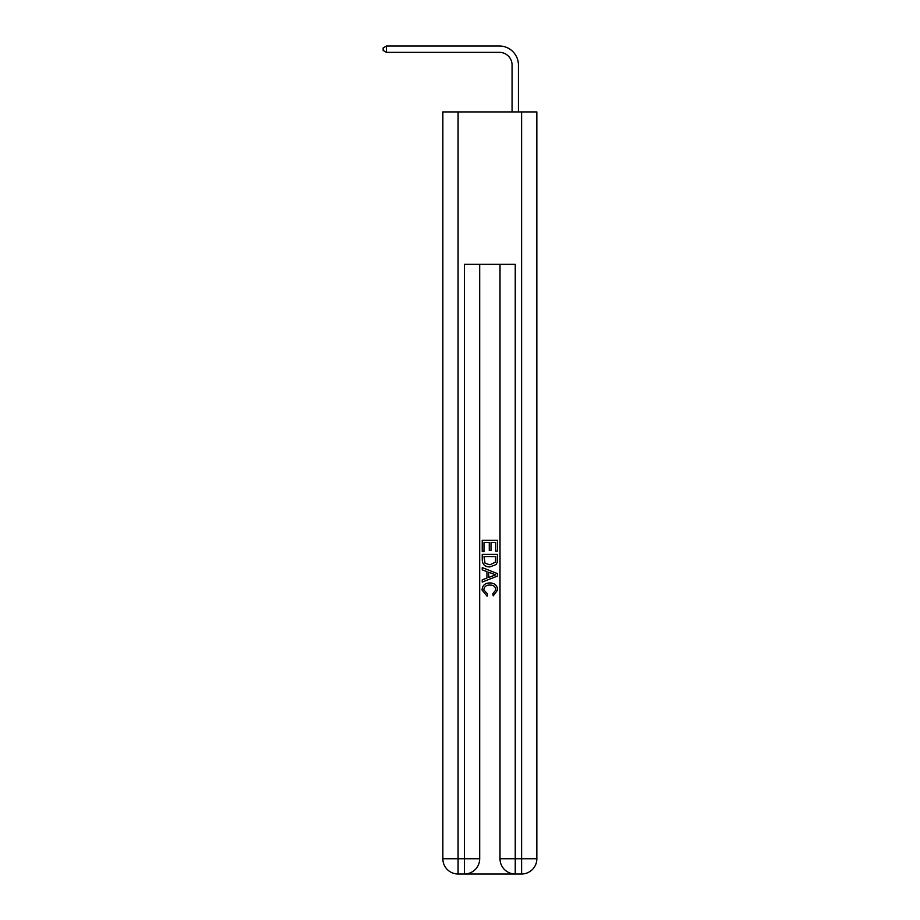 <?xml version="1.0" encoding="UTF-8"?>
<svg xmlns="http://www.w3.org/2000/svg" width="920" height="920" viewBox="0 0 920 920"><rect width="100%" height="100%" fill="white"/><g stroke="black" fill="none" stroke-linecap="round" stroke-linejoin="round"><path stroke-width="1.38" d="M512.072 111.918L512.072 65.055A12.696 12.696 137.8 0 0 499.376 52.348L386.457 52.348L383.157 50.45L383.157 47.909L386.457 46L499.376 46A19.055 19.055 -42.2 0 1 518.431 65.055L518.431 111.918M465.589 874L514.107 874M458.091 111.918L458.091 858.762L442.853 858.762L442.853 111.918L536.843 111.918L536.843 858.762L521.606 858.762L521.606 111.918M515.246 874L515.246 858.762L500.008 858.762A15.237 15.237 0 0 0 515.246 874L521.606 874L521.606 858.762L515.246 858.762L515.246 264.339L464.45 264.339L464.45 858.762L458.091 858.762L458.091 874L464.45 874A15.237 15.237 0 0 0 479.688 858.762L464.45 858.762L464.45 874M479.688 264.339L479.688 858.762M500.008 858.762L500.008 264.339M521.606 874A15.237 15.237 0 0 0 536.843 858.762M442.853 858.762A15.237 15.237 0 0 0 458.091 874M482.229 551.482L482.229 540.351L497.467 540.351L497.467 551.091L495.707 551.091L495.707 542.49L491.015 542.49L491.015 550.505L489.267 550.505L489.267 542.49L483.989 542.49L483.989 551.482L482.229 551.482M482.229 559.877L482.229 554.415L497.467 554.415L497.248 562.316L496.156 564.535L489.934 566.915C485.058 566.938 482.494 564.592 482.229 559.877M483.989 556.566L485.058 563.304L489.969 564.776L495.397 562.178L495.707 556.566L483.989 556.566M482.229 569.848L482.229 567.571L497.467 573.62L497.467 576.047L482.229 582.096L482.229 579.818L486.921 578.082L486.921 571.584L482.229 569.848M492.89 573.792L488.681 572.228L488.681 577.438L495.707 574.839L492.89 573.792M483.793 589.812L487.611 594.078L487.105 596.229L482.034 590.007C482.448 585.327 485.081 582.969 489.957 582.947C494.649 583.038 497.214 585.384 497.662 589.961L493.235 595.838L492.775 593.688L495.903 589.858C495.454 586.569 493.476 584.982 489.969 585.097C486.404 584.901 484.345 586.477 483.793 589.812M512.072 65.055A12.696 12.696 137.8 0 0 499.376 52.348A12.696 12.696 137.8 0 1 512.072 65.055A12.696 12.696 137.8 0 0 499.376 52.348A12.696 12.696 137.8 0 1 512.072 65.055A12.696 12.696 137.8 0 0 499.376 52.348A12.696 12.696 137.8 0 1 512.072 65.055A12.696 12.696 137.8 0 0 499.376 52.348A12.696 12.696 137.8 0 1 512.072 65.055A12.696 12.696 137.8 0 0 499.376 52.348A12.696 12.696 137.8 0 1 512.072 65.055A12.696 12.696 137.8 0 0 499.376 52.348A12.696 12.696 137.8 0 1 512.072 65.055A12.696 12.696 137.8 0 0 499.376 52.348A12.696 12.696 137.8 0 1 512.072 65.055A12.696 12.696 137.8 0 0 499.376 52.348A12.696 12.696 137.8 0 1 512.072 65.055A12.696 12.696 137.8 0 0 499.376 52.348A12.696 12.696 137.8 0 1 512.072 65.055A12.696 12.696 137.8 0 0 499.376 52.348A12.696 12.696 137.8 0 1 512.072 65.055A12.696 12.696 137.8 0 0 499.376 52.348A12.696 12.696 137.8 0 1 512.072 65.055A12.696 12.696 137.8 0 0 499.376 52.348A12.696 12.696 137.8 0 1 512.072 65.055A12.696 12.696 137.8 0 0 499.376 52.348A12.696 12.696 137.8 0 1 512.072 65.055A12.696 12.696 137.8 0 0 499.376 52.348A12.696 12.696 137.8 0 1 512.072 65.055A12.696 12.696 137.8 0 0 499.376 52.348A12.696 12.696 137.8 0 1 512.072 65.055M386.457 46L499.376 46L386.457 46L499.376 46L386.457 46L499.376 46L386.457 46L499.376 46L386.457 46L499.376 46L386.457 46L499.376 46L386.457 46L499.376 46L386.457 46L499.376 46L386.457 46L499.376 46L386.457 46L499.376 46L386.457 46L499.376 46L386.457 46L499.376 46L386.457 46L499.376 46L386.457 46L499.376 46L386.457 46L499.376 46L386.457 46L386.457 52.348"/></g></svg>
